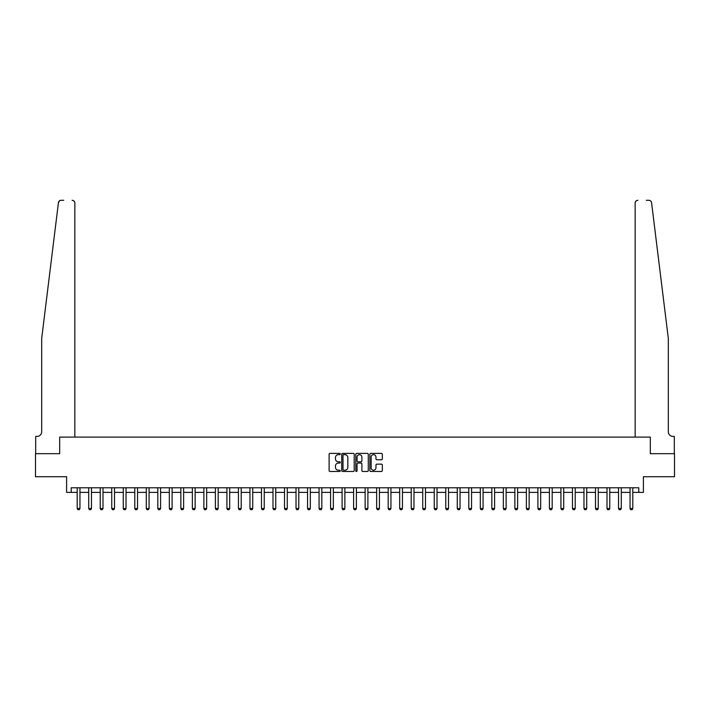 <?xml version="1.0" encoding="UTF-8"?>
<svg xmlns="http://www.w3.org/2000/svg" width="710" height="710" viewBox="0 0 710 710"><rect width="100%" height="100%" fill="white"/><g stroke="black" fill="none" stroke-linecap="round" stroke-linejoin="round"><path stroke-width="1.06" d="M340.259 454.027A0.63 0.63 0 0 0 339.628 453.388L330.017 453.388A0.905 0.905 0 0 0 329.112 454.293L329.112 470.579A0.905 0.905 0 0 0 330.017 471.484L339.628 471.484A0.63 0.63 0 0 0 340.259 470.845A0.63 0.63 0 0 0 339.628 470.215L338.377 470.215A2.893 2.893 0 0 1 335.484 467.322L335.484 465.964A2.893 2.893 0 0 1 338.377 463.071L339.628 463.071A0.63 0.63 0 0 0 340.259 462.441A0.63 0.63 0 0 0 339.628 461.802L338.377 461.802A2.893 2.893 0 0 1 335.484 458.909L335.484 457.551A2.893 2.893 0 0 1 338.377 454.657L339.628 454.657A0.63 0.63 0 0 0 340.259 454.027M381.43 459.769A0.905 0.905 0 0 0 382.335 458.864L382.335 454.293A0.905 0.905 0 0 0 381.43 453.388L370.762 453.388A0.905 0.905 0 0 0 369.857 454.293L369.857 470.579A0.905 0.905 0 0 0 370.762 471.484L381.43 471.484A0.905 0.905 0 0 0 382.335 470.579L382.335 465.059A0.905 0.905 0 0 0 381.43 464.154L376.868 464.154A0.905 0.905 0 0 0 375.963 465.059L375.963 467.792A2.423 2.423 0 0 1 373.54 470.215A2.423 2.423 0 0 1 371.126 467.792L371.126 457.08A2.423 2.423 0 0 1 373.54 454.657A2.423 2.423 0 0 1 375.963 457.08L375.963 458.864A0.905 0.905 0 0 0 376.868 459.769L381.43 459.769M59.604 200.779L58.424 202.723C60.048 199.829 60.048 199.829 58.424 202.723L41.677 338.51L41.677 431.795A4.606 4.606 0 0 1 37.062 436.41L35.686 436.41L35.686 453.681L59.684 453.681L35.5 453.681L35.5 476.721L66.598 476.721L66.598 492.385L71.204 492.385L71.204 487.779L638.796 487.779L638.796 492.385L643.402 492.385L643.402 476.721L674.5 476.721L674.5 453.681L650.316 453.681L650.316 437.094L635.157 437.094L635.157 203.06L635.157 437.094M74.843 437.094L74.843 203.06L74.843 437.094L59.684 437.094L59.684 453.681L59.684 437.094L650.316 437.094L650.316 453.681L674.314 453.681L674.314 436.41L672.938 436.41A4.606 4.606 0 0 1 668.323 431.795A4.606 4.606 0 0 0 672.938 436.41M354.21 454.293A0.905 0.905 0 0 0 353.305 453.388L342.628 453.388A0.905 0.905 0 0 0 341.732 454.293L341.732 470.579A0.905 0.905 0 0 0 342.628 471.484L353.305 471.484A0.905 0.905 0 0 0 354.21 470.579L354.21 454.293M356.695 453.388L367.372 453.388A0.905 0.905 0 0 1 368.268 454.293L368.268 470.579A0.905 0.905 0 0 1 367.372 471.484L362.801 471.484A0.905 0.905 0 0 1 361.896 470.579L361.896 463.976A0.905 0.905 0 0 0 360.991 463.071L357.964 463.071A0.905 0.905 0 0 0 357.059 463.976L357.059 470.845A0.63 0.63 0 0 1 356.429 471.484A0.63 0.63 0 0 1 355.79 470.845L355.79 454.293A0.905 0.905 0 0 1 356.695 453.388M71.204 492.385L77.195 492.385M79.955 492.385L88.714 492.385M91.475 492.385L100.225 492.385M102.994 492.385L111.745 492.385M114.514 492.385L123.265 492.385M126.025 492.385L134.785 492.385M137.545 492.385L146.296 492.385M149.065 492.385L157.815 492.385M160.584 492.385L169.335 492.385M172.095 492.385L180.855 492.385M183.615 492.385L192.374 492.385M195.135 492.385L203.885 492.385M206.654 492.385L215.405 492.385M218.174 492.385L226.925 492.385M229.685 492.385L238.445 492.385M241.205 492.385L249.955 492.385M252.724 492.385L261.475 492.385M264.244 492.385L272.995 492.385M275.755 492.385L284.515 492.385M287.275 492.385L296.026 492.385M298.795 492.385L307.545 492.385M310.314 492.385L319.065 492.385M321.825 492.385L330.585 492.385M333.345 492.385L342.105 492.385M344.865 492.385L353.615 492.385M356.385 492.385L365.135 492.385M367.895 492.385L376.655 492.385M379.415 492.385L388.175 492.385M390.935 492.385L399.686 492.385M402.455 492.385L411.205 492.385M413.974 492.385L422.725 492.385M425.485 492.385L434.245 492.385M437.005 492.385L445.756 492.385M448.525 492.385L457.275 492.385M460.044 492.385L468.795 492.385M471.555 492.385L480.315 492.385M483.075 492.385L491.826 492.385M494.595 492.385L503.346 492.385M506.115 492.385L514.865 492.385M517.625 492.385L526.385 492.385M529.145 492.385L537.905 492.385M540.665 492.385L549.416 492.385M552.185 492.385L560.935 492.385M563.704 492.385L572.455 492.385M575.215 492.385L583.975 492.385M586.735 492.385L595.486 492.385M598.255 492.385L607.006 492.385M609.775 492.385L618.525 492.385M621.285 492.385L630.045 492.385M632.805 492.385L638.796 492.385M343.631 454.657A0.63 0.63 0 0 0 342.992 455.287L342.992 469.585A0.63 0.63 0 0 0 343.631 470.215L344.936 470.215A2.893 2.893 0 0 0 347.829 467.322L347.829 457.551A2.893 2.893 0 0 0 344.936 454.657L343.631 454.657M361.896 457.125A2.423 2.423 0 0 0 359.473 454.702A2.423 2.423 0 0 0 357.059 457.125L357.059 460.897A0.905 0.905 0 0 0 357.964 461.802L360.991 461.802A0.905 0.905 0 0 0 361.896 460.897L361.896 457.125M80.061 487.779L79.999 487.956A0.923 0.923 90.1 0 0 79.955 488.24L79.955 508.511L79.271 509.709L77.887 509.709L77.195 508.511L77.195 488.24A0.923 0.923 90.1 0 0 77.15 487.956L77.097 487.779M77.195 508.511L79.955 508.511M63.696 200.291L61.166 200.291A2.76 2.76 0 0 0 58.424 202.723M74.843 203.06A2.76 2.76 0 0 0 72.083 200.291C73.751 200.468 74.665 201.391 74.843 203.06M41.677 431.795A4.606 4.606 0 0 1 37.062 436.41M662.288 289.573L651.576 202.723C649.952 199.829 649.952 199.829 651.576 202.723L668.323 338.51L668.323 431.795M646.304 200.291L648.833 200.291A2.76 2.76 0 0 1 651.576 202.723M637.917 200.291A2.76 2.76 0 0 0 635.157 203.06C635.335 201.391 636.249 200.468 637.917 200.291M91.581 487.779L91.519 487.956A0.923 0.923 90.1 0 0 91.475 488.24L91.475 508.511L90.782 509.709L89.407 509.709L88.714 508.511L88.714 488.24A0.923 0.923 90.1 0 0 88.67 487.956L88.608 487.779M88.714 508.511L91.475 508.511M103.092 487.779L103.039 487.956A0.923 0.923 90.1 0 0 102.994 488.24L102.994 508.511L102.302 509.709L100.918 509.709L100.225 508.511L100.225 488.24A0.923 0.923 90.1 0 0 100.19 487.956L100.128 487.779M100.225 508.511L102.994 508.511M114.612 487.779L114.559 487.956A0.923 0.923 90.1 0 0 114.514 488.24L114.514 508.511L113.822 509.709L112.437 509.709L111.745 508.511L111.745 488.24A0.923 0.923 90.1 0 0 111.701 487.956L111.647 487.779M111.745 508.511L114.514 508.511M126.132 487.779L126.069 487.956A0.923 0.923 90.1 0 0 126.025 488.24L126.025 508.511L125.342 509.709L123.957 509.709L123.265 508.511L123.265 488.24A0.923 0.923 90.1 0 0 123.221 487.956L123.167 487.779M123.265 508.511L126.025 508.511M137.651 487.779L137.589 487.956A0.923 0.923 90.1 0 0 137.545 488.24L137.545 508.511L136.852 509.709L135.477 509.709L134.785 508.511L134.785 488.24A0.923 0.923 90.1 0 0 134.74 487.956L134.678 487.779M134.785 508.511L137.545 508.511M149.162 487.779L149.109 487.956A0.923 0.923 90.1 0 0 149.065 488.24L149.065 508.511L148.372 509.709L146.988 509.709L146.296 508.511L146.296 488.24A0.923 0.923 90.1 0 0 146.26 487.956L146.198 487.779M146.296 508.511L149.065 508.511M160.682 487.779L160.629 487.956A0.923 0.923 90.1 0 0 160.584 488.24L160.584 508.511L159.892 509.709L158.507 509.709L157.815 508.511L157.815 488.24A0.923 0.923 90.1 0 0 157.771 487.956L157.718 487.779M157.815 508.511L160.584 508.511M172.202 487.779L172.139 487.956A0.923 0.923 90.1 0 0 172.095 488.24L172.095 508.511L171.412 509.709L170.027 509.709L169.335 508.511L169.335 488.24A0.923 0.923 90.1 0 0 169.291 487.956L169.237 487.779M169.335 508.511L172.095 508.511M183.721 487.779L183.659 487.956A0.923 0.923 90.1 0 0 183.615 488.24L183.615 508.511L182.923 509.709L181.547 509.709L180.855 508.511L180.855 488.24A0.923 0.923 90.1 0 0 180.81 487.956L180.748 487.779M180.855 508.511L183.615 508.511M195.232 487.779L195.179 487.956A0.923 0.923 90.1 0 0 195.135 488.24L195.135 508.511L194.442 509.709L193.058 509.709L192.374 508.511L192.374 488.24A0.923 0.923 90.1 0 0 192.33 487.956L192.268 487.779M192.374 508.511L195.135 508.511M206.752 487.779L206.699 487.956A0.923 0.923 90.1 0 0 206.654 488.24L206.654 508.511L205.962 509.709L204.578 509.709L203.885 508.511L203.885 488.24A0.923 0.923 90.1 0 0 203.841 487.956L203.788 487.779M203.885 508.511L206.654 508.511M218.272 487.779L218.21 487.956A0.923 0.923 90.1 0 0 218.174 488.24L218.174 508.511L217.482 509.709L216.097 509.709L215.405 508.511L215.405 488.24A0.923 0.923 90.1 0 0 215.361 487.956L215.307 487.779M215.405 508.511L218.174 508.511M229.792 487.779L229.729 487.956A0.923 0.923 90.1 0 0 229.685 488.24L229.685 508.511L228.993 509.709L227.617 509.709L226.925 508.511L226.925 488.24A0.923 0.923 90.1 0 0 226.88 487.956L226.818 487.779M226.925 508.511L229.685 508.511M241.302 487.779L241.249 487.956A0.923 0.923 90.1 0 0 241.205 488.24L241.205 508.511L240.512 509.709L239.128 509.709L238.445 508.511L238.445 488.24A0.923 0.923 90.1 0 0 238.4 487.956L238.338 487.779M238.445 508.511L241.205 508.511M252.822 487.779L252.769 487.956A0.923 0.923 90.1 0 0 252.724 488.24L252.724 508.511L252.032 509.709L250.648 509.709L249.955 508.511L249.955 488.24A0.923 0.923 90.1 0 0 249.92 487.956L249.858 487.779M249.955 508.511L252.724 508.511M264.342 487.779L264.28 487.956A0.923 0.923 90.1 0 0 264.244 488.24L264.244 508.511L263.552 509.709L262.167 509.709L261.475 508.511L261.475 488.24A0.923 0.923 90.1 0 0 261.431 487.956L261.378 487.779M261.475 508.511L264.244 508.511M275.862 487.779L275.799 487.956A0.923 0.923 90.1 0 0 275.755 488.24L275.755 508.511L275.072 509.709L273.687 509.709L272.995 508.511L272.995 488.24A0.923 0.923 90.1 0 0 272.951 487.956L272.897 487.779M272.995 508.511L275.755 508.511M287.381 487.779L287.319 487.956A0.923 0.923 90.1 0 0 287.275 488.24L287.275 508.511L286.583 509.709L285.207 509.709L284.515 508.511L284.515 488.24A0.923 0.923 90.1 0 0 284.47 487.956L284.408 487.779M284.515 508.511L287.275 508.511M298.892 487.779L298.839 487.956A0.923 0.923 90.1 0 0 298.795 488.24L298.795 508.511L298.102 509.709L296.718 509.709L296.026 508.511L296.026 488.24A0.923 0.923 90.1 0 0 295.99 487.956L295.928 487.779M296.026 508.511L298.795 508.511M310.412 487.779L310.359 487.956A0.923 0.923 90.1 0 0 310.314 488.24L310.314 508.511L309.622 509.709L308.238 509.709L307.545 508.511L307.545 488.24A0.923 0.923 90.1 0 0 307.501 487.956L307.448 487.779M307.545 508.511L310.314 508.511M321.932 487.779L321.87 487.956A0.923 0.923 90.1 0 0 321.825 488.24L321.825 508.511L321.142 509.709L319.757 509.709L319.065 508.511L319.065 488.24A0.923 0.923 90.1 0 0 319.021 487.956L318.967 487.779M319.065 508.511L321.825 508.511M333.452 487.779L333.389 487.956A0.923 0.923 90.1 0 0 333.345 488.24L333.345 508.511L332.653 509.709L331.277 509.709L330.585 508.511L330.585 488.24A0.923 0.923 90.1 0 0 330.541 487.956L330.478 487.779M330.585 508.511L333.345 508.511M344.962 487.779L344.909 487.956A0.923 0.923 90.1 0 0 344.865 488.24L344.865 508.511L344.173 509.709L342.788 509.709L342.105 508.511L342.105 488.24A0.923 0.923 90.1 0 0 342.06 487.956L341.998 487.779M342.105 508.511L344.865 508.511M356.482 487.779L356.429 487.956A0.923 0.923 90.1 0 0 356.385 488.24L356.385 508.511L355.692 509.709L354.308 509.709L353.615 508.511L353.615 488.24A0.923 0.923 90.1 0 0 353.571 487.956L353.518 487.779M353.615 508.511L356.385 508.511M368.002 487.779L367.94 487.956A0.923 0.923 90.1 0 0 367.895 488.24L367.895 508.511L367.212 509.709L365.827 509.709L365.135 508.511L365.135 488.24A0.923 0.923 90.1 0 0 365.091 487.956L365.038 487.779M365.135 508.511L367.895 508.511M379.522 487.779L379.459 487.956A0.923 0.923 90.1 0 0 379.415 488.24L379.415 508.511L378.723 509.709L377.347 509.709L376.655 508.511L376.655 488.24A0.923 0.923 90.1 0 0 376.611 487.956L376.548 487.779M376.655 508.511L379.415 508.511M391.033 487.779L390.979 487.956A0.923 0.923 90.1 0 0 390.935 488.24L390.935 508.511L390.243 509.709L388.858 509.709L388.175 508.511L388.175 488.24A0.923 0.923 90.1 0 0 388.13 487.956L388.068 487.779M388.175 508.511L390.935 508.511M402.552 487.779L402.499 487.956A0.923 0.923 90.1 0 0 402.455 488.24L402.455 508.511L401.762 509.709L400.378 509.709L399.686 508.511L399.686 488.24A0.923 0.923 90.1 0 0 399.641 487.956L399.588 487.779M399.686 508.511L402.455 508.511M414.072 487.779L414.01 487.956A0.923 0.923 90.1 0 0 413.974 488.24L413.974 508.511L413.282 509.709L411.898 509.709L411.205 508.511L411.205 488.24A0.923 0.923 90.1 0 0 411.161 487.956L411.108 487.779M411.205 508.511L413.974 508.511M425.592 487.779L425.53 487.956A0.923 0.923 90.1 0 0 425.485 488.24L425.485 508.511L424.793 509.709L423.417 509.709L422.725 508.511L422.725 488.24A0.923 0.923 90.1 0 0 422.681 487.956L422.619 487.779M422.725 508.511L425.485 508.511M437.103 487.779L437.049 487.956A0.923 0.923 90.1 0 0 437.005 488.24L437.005 508.511L436.313 509.709L434.928 509.709L434.245 508.511L434.245 488.24A0.923 0.923 90.1 0 0 434.2 487.956L434.138 487.779M434.245 508.511L437.005 508.511M448.622 487.779L448.569 487.956A0.923 0.923 90.1 0 0 448.525 488.24L448.525 508.511L447.832 509.709L446.448 509.709L445.756 508.511L445.756 488.24A0.923 0.923 90.1 0 0 445.72 487.956L445.658 487.779M445.756 508.511L448.525 508.511M460.142 487.779L460.08 487.956A0.923 0.923 90.1 0 0 460.044 488.24L460.044 508.511L459.352 509.709L457.968 509.709L457.275 508.511L457.275 488.24A0.923 0.923 90.1 0 0 457.231 487.956L457.178 487.779M457.275 508.511L460.044 508.511M471.662 487.779L471.6 487.956A0.923 0.923 90.1 0 0 471.555 488.24L471.555 508.511L470.872 509.709L469.487 509.709L468.795 508.511L468.795 488.24A0.923 0.923 90.1 0 0 468.751 487.956L468.698 487.779M468.795 508.511L471.555 508.511M483.182 487.779L483.119 487.956A0.923 0.923 90.1 0 0 483.075 488.24L483.075 508.511L482.383 509.709L481.007 509.709L480.315 508.511L480.315 488.24A0.923 0.923 90.1 0 0 480.271 487.956L480.209 487.779M480.315 508.511L483.075 508.511M494.692 487.779L494.639 487.956A0.923 0.923 90.1 0 0 494.595 488.24L494.595 508.511L493.903 509.709L492.518 509.709L491.826 508.511L491.826 488.24A0.923 0.923 90.1 0 0 491.79 487.956L491.728 487.779M491.826 508.511L494.595 508.511M506.212 487.779L506.159 487.956A0.923 0.923 90.1 0 0 506.115 488.24L506.115 508.511L505.422 509.709L504.038 509.709L503.346 508.511L503.346 488.24A0.923 0.923 90.1 0 0 503.301 487.956L503.248 487.779M503.346 508.511L506.115 508.511M517.732 487.779L517.67 487.956A0.923 0.923 90.1 0 0 517.625 488.24L517.625 508.511L516.942 509.709L515.558 509.709L514.865 508.511L514.865 488.24A0.923 0.923 90.1 0 0 514.821 487.956L514.768 487.779M514.865 508.511L517.625 508.511M529.252 487.779L529.19 487.956A0.923 0.923 90.1 0 0 529.145 488.24L529.145 508.511L528.453 509.709L527.077 509.709L526.385 508.511L526.385 488.24A0.923 0.923 90.1 0 0 526.341 487.956L526.279 487.779M526.385 508.511L529.145 508.511M540.763 487.779L540.709 487.956A0.923 0.923 90.1 0 0 540.665 488.24L540.665 508.511L539.973 509.709L538.588 509.709L537.905 508.511L537.905 488.24A0.923 0.923 90.1 0 0 537.86 487.956L537.798 487.779M537.905 508.511L540.665 508.511M552.282 487.779L552.229 487.956A0.923 0.923 90.1 0 0 552.185 488.24L552.185 508.511L551.492 509.709L550.108 509.709L549.416 508.511L549.416 488.24A0.923 0.923 90.1 0 0 549.371 487.956L549.318 487.779M549.416 508.511L552.185 508.511M563.802 487.779L563.74 487.956A0.923 0.923 90.1 0 0 563.704 488.24L563.704 508.511L563.012 509.709L561.628 509.709L560.935 508.511L560.935 488.24A0.923 0.923 90.1 0 0 560.891 487.956L560.838 487.779M560.935 508.511L563.704 508.511M575.322 487.779L575.26 487.956A0.923 0.923 90.1 0 0 575.215 488.24L575.215 508.511L574.523 509.709L573.147 509.709L572.455 508.511L572.455 488.24A0.923 0.923 90.1 0 0 572.411 487.956L572.349 487.779M572.455 508.511L575.215 508.511M586.833 487.779L586.779 487.956A0.923 0.923 90.1 0 0 586.735 488.24L586.735 508.511L586.043 509.709L584.658 509.709L583.975 508.511L583.975 488.24A0.923 0.923 90.1 0 0 583.931 487.956L583.868 487.779M583.975 508.511L586.735 508.511M598.352 487.779L598.299 487.956A0.923 0.923 90.1 0 0 598.255 488.24L598.255 508.511L597.563 509.709L596.178 509.709L595.486 508.511L595.486 488.24A0.923 0.923 90.1 0 0 595.441 487.956L595.388 487.779M595.486 508.511L598.255 508.511M609.872 487.779L609.81 487.956A0.923 0.923 90.1 0 0 609.775 488.24L609.775 508.511L609.082 509.709L607.698 509.709L607.006 508.511L607.006 488.24A0.923 0.923 90.1 0 0 606.961 487.956L606.908 487.779M607.006 508.511L609.775 508.511M621.392 487.779L621.33 487.956A0.923 0.923 90.1 0 0 621.285 488.24L621.285 508.511L620.593 509.709L619.218 509.709L618.525 508.511L618.525 488.24A0.923 0.923 90.1 0 0 618.481 487.956L618.419 487.779M618.525 508.511L621.285 508.511M632.903 487.779L632.85 487.956A0.923 0.923 90.1 0 0 632.805 488.24L632.805 508.511L632.113 509.709L630.728 509.709L630.045 508.511L630.045 488.24A0.923 0.923 90.1 0 0 630.001 487.956L629.939 487.779M630.045 508.511L632.805 508.511"/></g></svg>
